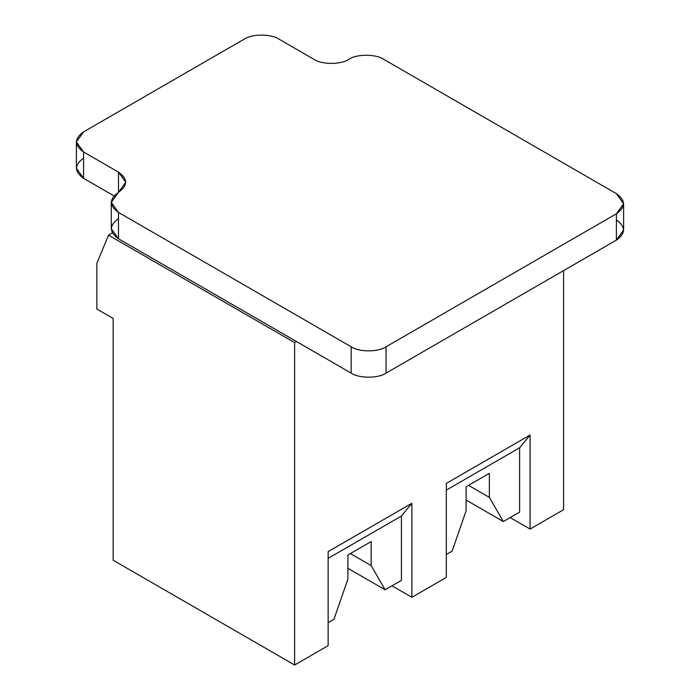<?xml version="1.0" encoding="UTF-8"?>
<svg xmlns="http://www.w3.org/2000/svg" width="700" height="700" viewBox="0 0 700 700"><rect width="100%" height="100%" fill="white"/><g stroke="black" fill="none" stroke-linecap="round" stroke-linejoin="round"><path stroke-width="1.05" d="M328.134 645.654L294.63 665L113.155 560.227L113.155 318.439L96.862 309.033L96.862 263.366L108.5 235.156L112.376 232.916L108.5 235.156L294.63 342.615L296.485 341.539L294.63 342.615L294.63 665L328.134 645.654L328.134 551.626L411.889 503.274L411.889 597.301L392 585.821L411.889 597.301L446.32 577.421L411.889 597.301L411.889 503.274L401.415 516.031L401.415 580.387L401.415 516.031L328.134 558.346L401.415 516.031L411.889 503.274L328.134 551.626L328.134 645.654M563.579 509.722L530.075 529.06L510.195 517.58L530.075 529.06L563.579 509.722L563.579 270.62L563.579 509.722M350.341 553.577L371.175 565.609L371.175 541.555L371.175 565.609L385.131 589.785L401.415 580.387L385.131 589.785L347.909 568.295L385.131 589.785L371.175 565.609L350.341 553.577M347.909 554.986L347.909 579.04L347.909 554.986L371.175 541.555L347.909 554.986M468.536 485.345L489.361 497.367L489.361 473.314L489.361 497.367L503.326 521.553L519.61 512.146L519.61 447.799L519.61 512.146L503.326 521.553L466.095 500.054L503.326 521.553L489.361 497.367L468.536 485.345M466.095 486.745L466.095 510.799L466.095 486.745L489.361 473.314L466.095 486.745M446.32 577.421L446.32 483.394L530.075 435.033L530.075 529.06L530.075 435.033L519.61 447.799L446.32 490.105L519.61 447.799L530.075 435.033L446.32 483.394L446.32 577.421M446.32 554.461L452.139 551.101L466.095 510.799L452.139 551.101L446.32 554.461M328.134 622.694L333.944 619.343L347.909 579.04L333.944 619.343L328.134 622.694M294.63 342.615L108.5 235.156L96.862 263.366L96.862 309.033L113.155 318.439L113.155 560.227L294.63 665L294.63 342.615M616.394 219.975C625.809 226.695 625.809 233.406 616.394 240.126L386.059 373.109C378.21 378.543 359.012 378.543 351.164 373.109L118.501 238.779C109.086 232.068 109.086 225.348 118.501 218.636M76.379 141.934L76.379 168.263L83.606 178.334L83.606 152.005L76.379 141.934L83.606 131.854L244.142 39.174L83.606 131.854C74.191 138.574 74.191 145.294 83.606 152.005L118.501 172.156C127.916 178.867 127.916 185.588 118.501 192.308L118.501 172.156L83.606 152.005L83.606 178.334L113.995 195.877L83.606 178.334C74.191 171.623 74.191 164.903 83.606 158.183M383.74 59.325L616.394 193.646L383.74 59.325C375.882 53.891 356.694 53.891 348.836 59.325C340.988 64.759 321.79 64.759 313.941 59.325L279.037 39.174L313.941 59.325C321.79 64.759 340.988 64.759 348.836 59.325C356.694 53.891 375.882 53.891 383.74 59.325M111.274 202.379L111.274 228.707L118.501 238.779L118.501 212.45L111.274 202.379L118.501 192.308C109.086 199.019 109.086 205.739 118.501 212.45L351.164 346.78L118.501 212.45L118.501 238.779L351.164 373.109L351.164 346.78C359.012 352.214 378.21 352.214 386.059 346.78L616.394 213.798L386.059 346.78L386.059 373.109L616.394 240.126L616.394 213.798C625.809 207.077 625.809 200.366 616.394 193.646L623.621 203.718L616.394 213.798L616.394 240.126L623.621 230.046L623.621 203.718M279.037 39.174C271.189 33.74 251.991 33.74 244.142 39.174C251.991 33.74 271.189 33.74 279.037 39.174M386.059 346.78C378.21 352.214 359.012 352.214 351.164 346.78L351.164 373.109C359.012 378.543 378.21 378.543 386.059 373.109L386.059 346.78M118.501 192.308L125.729 182.227L118.501 172.156L118.501 192.308"/></g></svg>

